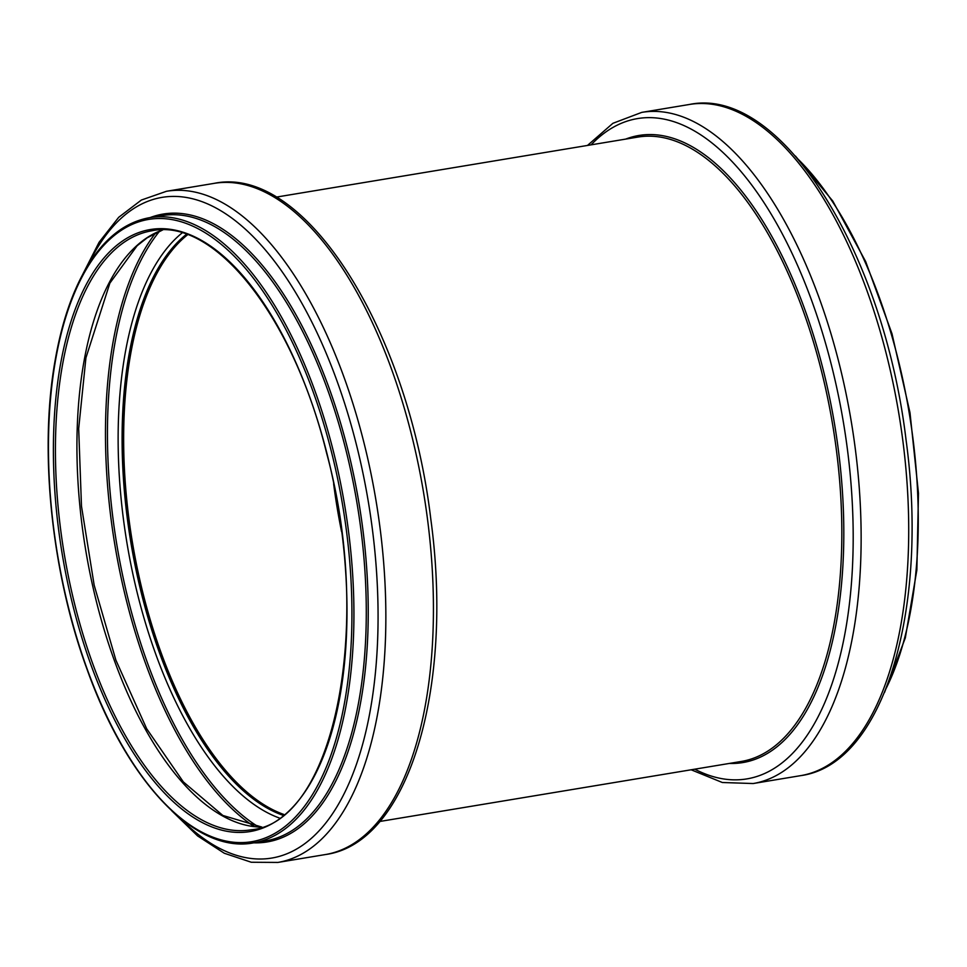 <?xml version="1.0" encoding="UTF-8"?>
<svg xmlns="http://www.w3.org/2000/svg" width="967" height="967" viewBox="0 0 967 967"><rect width="100%" height="100%" fill="white"/><g stroke="black" fill="none" stroke-linecap="round" stroke-linejoin="round"><path stroke-width="1.45" d="M283.851 814.468A303.142 139.055 80.6 0 1 160.8 651.915A303.142 139.055 80.6 0 1 187.61 234.751M283.476 814.77A303.602 139.272 80.6 0 1 160.631 652.109A303.602 139.272 80.6 0 1 187.163 234.582M333.627 483.778A303.142 139.055 -99.4 0 0 341.569 531.62M798.524 159.64A316.898 145.364 80.6 0 1 886.268 688.153M689.338 104.484A340.166 156.038 80.6 0 1 898.984 414.505A340.166 156.038 80.6 0 1 800.761 775.631C884.019 764.401 929.251 608.98 906.055 439.925C883.645 251.976 780.635 85.41 689.338 104.484L641.762 112.377A340.166 156.038 80.6 0 1 851.407 422.398A340.166 156.038 80.6 0 1 753.172 783.536L800.761 775.631M591.091 144.845A334.655 153.511 80.6 0 1 843.635 423.691A334.655 153.511 80.6 0 1 694.741 769.176M625.697 139.091A317.829 145.787 80.6 0 1 834.726 425.166A317.829 145.787 80.6 0 1 729.336 763.434M276.103 197.135L637.761 137.096A316.439 145.159 80.6 0 1 832.78 425.492A316.439 145.159 80.6 0 1 741.399 761.44L379.753 821.479M282.872 815.241A303.602 139.272 80.6 0 1 159.313 652.338A303.602 139.272 80.6 0 1 186.438 234.328M279.233 817.973A306.358 140.529 80.6 0 1 155.687 653.982A306.358 140.529 80.6 0 1 182.11 232.926M258.54 826.942A325.492 149.305 80.6 0 1 147.359 662.613A325.492 149.305 80.6 0 1 159.64 231.113M254.176 826.531A326.87 149.945 80.6 0 1 145.546 663.435A326.87 149.945 80.6 0 1 155.639 232.926M261.731 827.087A303.602 139.272 80.6 0 1 114.118 659.832A303.602 139.272 80.6 0 1 162.601 229.953M92.614 663.41A303.602 139.272 80.6 0 1 151.746 230.799C214.299 217.321 293.061 316.076 326.58 453.003C374.048 626.967 333.712 822.736 251.178 829.795A303.602 139.272 80.6 0 1 92.614 663.41M90.753 664.293A305.113 139.961 80.6 0 1 169.999 229.276A305.113 139.961 80.6 0 1 339.659 697.981A305.113 139.961 80.6 0 1 90.753 664.293M87.066 668.789A315.387 144.675 80.6 0 1 168.983 219.134A315.387 144.675 80.6 0 1 344.361 703.613A315.387 144.675 80.6 0 1 87.066 668.789M149.559 217.672A316.898 145.364 80.6 0 1 344.868 506.49A316.898 145.364 80.6 0 1 253.354 842.91L265.72 840.867A316.898 145.364 80.6 0 0 357.222 504.436A316.898 145.364 80.6 0 0 161.924 215.629L149.559 217.672C121.177 222.845 97.86 243.769 79.608 280.466C68.826 302.502 60.74 328.744 55.349 359.192C38.849 449.728 51.336 572.029 86.97 669.091C126.955 781.638 195.37 853.97 253.354 842.91M150.103 217.587A318.228 145.981 80.6 0 1 359.144 504.121A318.228 145.981 80.6 0 1 253.898 842.825M88.021 265.176A334.86 153.608 80.6 0 1 295.128 291.72A334.86 153.608 80.6 0 1 367.194 725.818A334.86 153.608 80.6 0 1 179.765 817.852M82.727 274.386L99.057 242.318L118.711 217.297L141.363 200.048L166.481 191.285A340.166 156.038 80.6 0 1 376.127 501.305A340.166 156.038 80.6 0 1 277.892 862.431L325.48 854.538A340.166 156.038 80.6 0 0 423.703 493.4A340.166 156.038 80.6 0 0 214.058 183.379C305.427 164.293 408.509 331.149 430.823 519.255C453.898 688.153 408.666 843.309 325.48 854.538M795.454 156.062L832.792 201.063L865.695 261.61L891.997 333.748L909.995 412.691L918.469 493.194L916.873 569.95L905.317 637.882L884.503 692.529M641.762 112.377L612.909 123.305L587.489 145.437M753.172 783.536L722.349 782.508L691.127 769.78M162.698 229.953L147.165 237.822L137.133 245.751L109.875 283.126L85.93 357.826L78.678 428.623L81.482 506.212L94.174 585.204L115.883 660.135L146.694 728.767L183.355 781.916L222.845 815.459L261.827 827.063M171.788 810.842L197.594 835.923L224.284 853.245L251.299 862.25L277.892 862.431M166.481 191.285L214.058 183.379"/></g></svg>
